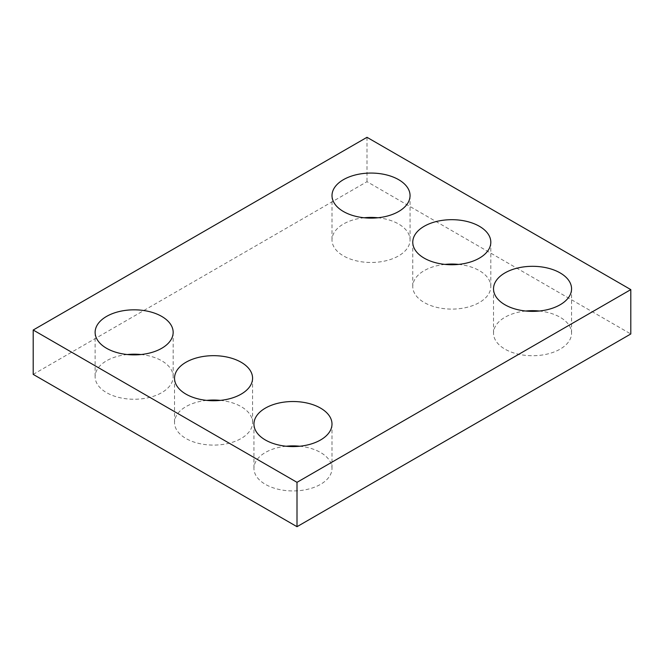 <?xml version="1.0" encoding="UTF-8"?>
<svg xmlns="http://www.w3.org/2000/svg" width="664" height="664" viewBox="0 0 664 664"><rect width="100%" height="100%" fill="white"/><g stroke="black" fill="none" stroke-linecap="round" stroke-linejoin="round"><path stroke-width="0.5" stroke-dasharray="3.32 2.49" d="M33.2 374.388L366.993 181.67L630.8 333.975M366.993 137.307L366.993 181.67M525.714 311.018A39.018 22.526 0 0 0 493.526 333.203A39.018 22.526 0 0 0 504.955 349.131A39.018 22.526 0 0 0 547.476 354.012A39.018 22.526 0 0 0 571.563 333.203A39.018 22.526 0 0 0 539.375 311.018M444.955 264.397A39.018 22.526 0 0 0 412.767 286.574A39.018 22.526 0 0 0 424.196 302.502A39.018 22.526 0 0 0 466.726 307.391A39.018 22.526 0 0 0 490.812 286.574A39.018 22.526 0 0 0 458.616 264.397M364.204 217.767A39.018 22.526 0 0 0 332.008 239.953A39.018 22.526 0 0 0 343.437 255.881A39.018 22.526 0 0 0 385.967 260.761A39.018 22.526 0 0 0 410.053 239.953A39.018 22.526 0 0 0 377.866 217.767M286.134 446.233A39.018 22.526 0 0 0 253.947 468.411A39.018 22.526 0 0 0 265.376 484.338A39.018 22.526 0 0 0 307.897 489.227A39.018 22.526 0 0 0 331.992 468.411A39.018 22.526 0 0 0 299.796 446.233M206.728 400.384A39.018 22.526 0 0 0 174.532 422.561A39.018 22.526 0 0 0 185.962 438.497A39.018 22.526 0 0 0 228.491 443.378A39.018 22.526 0 0 0 252.577 422.561A39.018 22.526 0 0 0 220.39 400.384M127.314 354.534A39.018 22.526 0 0 0 95.126 376.712A39.018 22.526 0 0 0 106.555 392.648A39.018 22.526 0 0 0 149.076 397.528A39.018 22.526 0 0 0 173.163 376.712A39.018 22.526 0 0 0 140.975 354.534M493.526 288.84L493.526 333.203M571.563 288.84L571.563 333.203M412.767 242.211L412.767 286.574M490.812 242.211L490.812 286.574M332.008 195.589L332.008 239.953M410.053 195.589L410.053 239.953M253.947 424.047L253.947 468.411M331.992 424.047L331.992 468.411M174.532 378.206L174.532 422.561M252.577 378.206L252.577 422.561M95.126 332.357L95.126 376.712M173.163 332.357L173.163 376.712"/><path stroke-width="1" d="M630.8 289.612L366.993 137.307L33.2 330.025L33.2 374.388L297.007 526.693L630.8 333.975L630.8 289.612L297.007 482.33L297.007 526.693M33.2 330.025L297.007 482.33M504.955 304.768A39.018 22.526 0 0 0 547.476 309.648A39.018 22.526 0 0 0 571.563 288.84A39.018 22.526 0 0 0 532.545 266.314A39.018 22.526 0 0 0 493.526 288.84A39.018 22.526 0 0 0 504.955 304.768M539.375 311.018A39.018 22.526 0 0 0 525.714 311.018M424.196 258.147A39.018 22.526 0 0 0 466.726 263.027A39.018 22.526 0 0 0 490.812 242.211A39.018 22.526 0 0 0 451.786 219.684A39.018 22.526 0 0 0 412.767 242.211A39.018 22.526 0 0 0 424.196 258.147M458.616 264.397A39.018 22.526 0 0 0 444.955 264.397M343.437 211.517A39.018 22.526 0 0 0 385.967 216.406A39.018 22.526 0 0 0 410.053 195.589A39.018 22.526 0 0 0 371.035 173.063A39.018 22.526 0 0 0 332.008 195.589A39.018 22.526 0 0 0 343.437 211.517M377.866 217.767A39.018 22.526 0 0 0 364.204 217.767M265.376 439.983A39.018 22.526 0 0 0 307.897 444.863A39.018 22.526 0 0 0 331.992 424.047A39.018 22.526 0 0 0 292.965 401.521A39.018 22.526 0 0 0 253.947 424.047A39.018 22.526 0 0 0 265.376 439.983M299.796 446.233A39.018 22.526 0 0 0 286.134 446.233M185.962 394.134A39.018 22.526 0 0 0 228.491 399.014A39.018 22.526 0 0 0 252.577 378.206A39.018 22.526 0 0 0 213.559 355.672A39.018 22.526 0 0 0 174.532 378.206A39.018 22.526 0 0 0 185.962 394.134M220.39 400.384A39.018 22.526 0 0 0 206.728 400.384M106.555 348.285A39.018 22.526 0 0 0 149.076 353.165A39.018 22.526 0 0 0 173.163 332.357A39.018 22.526 0 0 0 134.145 309.822A39.018 22.526 0 0 0 95.126 332.357A39.018 22.526 0 0 0 106.555 348.285M140.975 354.534A39.018 22.526 0 0 0 127.314 354.534"/></g></svg>
